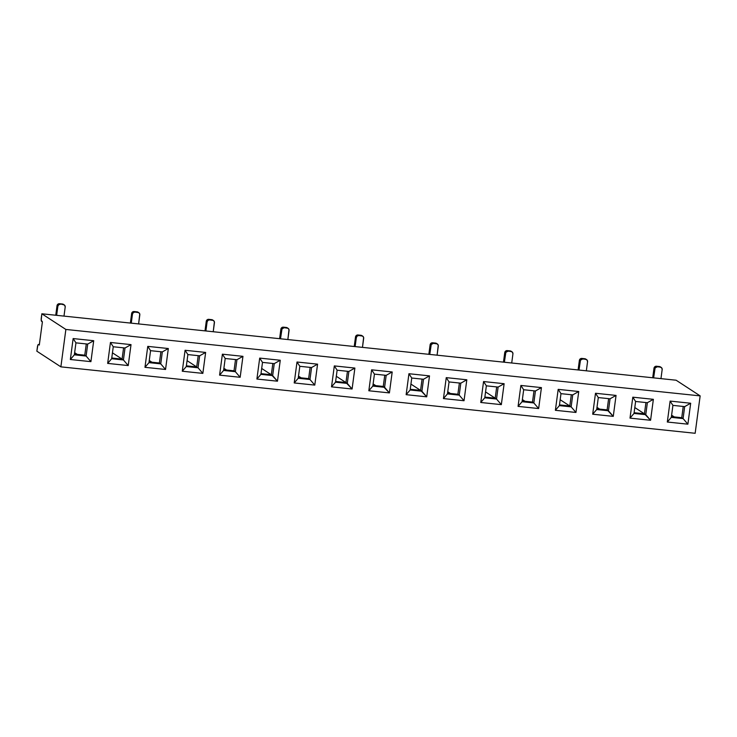 <?xml version="1.0" encoding="UTF-8"?>
<svg xmlns="http://www.w3.org/2000/svg" width="737" height="737" viewBox="0 0 737 737"><rect width="100%" height="100%" fill="white"/><g stroke="black" fill="none" stroke-linecap="round" stroke-linejoin="round"><path stroke-width="1.11" d="M60.876 366.851L695.157 433.282L700.15 395.889L65.869 329.448L60.876 366.851L65.869 329.448L700.15 395.889L695.157 433.282L60.876 366.851L36.85 351.19L60.876 366.851M408.943 373.723L429.505 375.879L426.714 396.828L406.142 394.673L408.943 373.723L406.142 394.673L410.15 389.993L421.905 391.227L423.499 379.251L421.905 391.227L420.569 390.352L410.251 389.274L420.569 390.352L422.071 379.104L420.569 390.352L426.714 396.828L429.505 375.879L423.499 379.251L429.505 375.879L408.943 373.723L411.743 378.026L423.499 379.251L411.743 378.026L408.943 373.723M483.564 381.545L504.126 383.701L501.335 404.641L480.764 402.485L483.564 381.545L480.764 402.485L501.335 404.641L496.526 399.039L498.12 387.072L496.526 399.039L495.19 398.164L484.863 397.086L495.19 398.164L496.692 386.925L495.19 398.164L496.526 399.039L484.771 397.805L496.526 399.039L501.335 404.641L504.126 383.701L498.12 387.072L504.126 383.701L483.564 381.545L486.365 385.838L498.12 387.072L486.365 385.838L483.564 381.545M259.7 358.099L280.263 360.246L277.471 381.195L256.9 379.039L259.7 358.099L256.9 379.039L277.471 381.195L271.327 374.718L261.009 373.641L271.327 374.718L272.828 363.47L271.327 374.718L272.662 375.594L274.256 363.627L272.662 375.594L260.907 374.359L272.662 375.594L277.471 381.195L280.263 360.246L274.256 363.627L280.263 360.246L259.7 358.099L262.501 362.392L274.256 363.627L262.501 362.392L259.7 358.099M110.458 342.465L131.02 344.621L128.229 365.561L107.657 363.405L110.458 342.465L113.258 346.758L125.014 347.993L131.02 344.621L110.458 342.465L107.657 363.405L111.665 358.726L113.258 346.758L125.014 347.993L123.42 359.96L122.084 359.094L111.766 358.007L122.084 359.094L123.586 347.846L122.084 359.094L123.42 359.96L125.014 347.993L131.02 344.621L128.229 365.561L123.42 359.96L128.229 365.561L107.657 363.405L111.665 358.726L123.42 359.96L111.665 358.726L113.258 346.758L110.458 342.465M632.807 397.179L653.369 399.325L650.578 420.274L630.006 418.119L632.807 397.179L635.607 401.472L647.362 402.706L645.769 414.673L647.362 402.706L653.369 399.325L647.362 402.706L635.607 401.472L632.807 397.179L630.006 418.119L634.013 413.439L635.607 401.472L634.013 413.439L645.769 414.673L644.433 413.798L634.106 412.72L644.433 413.798L645.934 402.549L644.433 413.798L650.578 420.274L653.369 399.325L632.807 397.179M334.322 365.911L354.884 368.067L352.093 389.007L331.521 386.851L334.322 365.911L331.521 386.851L352.093 389.007L345.948 382.54L335.63 381.453L345.948 382.54L347.449 371.291L345.948 382.54L347.284 383.406L348.877 371.439L347.284 383.406L335.528 382.181L347.284 383.406L352.093 389.007L354.884 368.067L348.877 371.439L354.884 368.067L334.322 365.911L337.122 370.204L348.877 371.439L337.122 370.204L334.322 365.911M558.185 389.357L578.748 391.513L575.956 412.453L555.385 410.306L558.185 389.357L555.385 410.306L559.392 405.626L571.147 406.852L569.812 405.986L559.484 404.899L569.812 405.986L571.313 394.737L569.812 405.986L571.147 406.852L572.741 394.885L571.147 406.852L559.392 405.626L560.986 393.659L572.741 394.885L578.748 391.513L572.741 394.885L560.986 393.659L558.185 389.357L560.986 393.659L559.392 405.626L555.385 410.306L575.956 412.453L571.147 406.852L575.956 412.453L578.748 391.513L558.185 389.357M185.079 350.278L205.641 352.433L202.85 373.383L182.279 371.227L185.079 350.278L187.88 354.58L199.635 355.805L198.041 367.772L199.635 355.805L205.641 352.433L199.635 355.805L187.88 354.58L185.079 350.278L182.279 371.227L202.85 373.383L205.641 352.433L185.079 350.278M242.952 356.34L240.161 377.289L219.589 375.133L222.39 354.184L242.952 356.34L236.945 359.711L235.352 371.688L234.016 370.812L223.698 369.734L234.016 370.812L235.518 359.564L234.016 370.812L235.352 371.688L236.945 359.711L242.952 356.34L222.39 354.184L219.589 375.133L223.597 370.453L235.352 371.688L223.597 370.453L225.19 358.486L236.945 359.711L225.19 358.486L222.39 354.184L225.19 358.486L223.597 370.453L219.589 375.133L240.161 377.289L235.352 371.688L240.161 377.289L242.952 356.34M466.816 379.785L464.024 400.735L443.453 398.579L446.253 377.639L466.816 379.785L460.809 383.166L459.215 395.133L457.88 394.258L447.552 393.18L457.88 394.258L459.381 383.01L457.88 394.258L459.215 395.133L460.809 383.166L466.816 379.785L446.253 377.639L443.453 398.579L464.024 400.735L459.215 395.133L447.46 393.899L449.054 381.932L460.809 383.166L449.054 381.932L446.253 377.639L449.054 381.932L447.46 393.899L459.215 395.133L464.024 400.735L466.816 379.785M168.331 348.527L165.539 369.467L144.968 367.321L147.769 346.372L168.331 348.527L162.324 351.899L160.73 363.866L159.395 363L149.077 361.913L159.395 363L160.896 351.752L159.395 363L160.73 363.866L162.324 351.899L168.331 348.527L147.769 346.372L144.968 367.321L165.539 369.467L160.73 363.866L148.975 362.641L160.73 363.866L165.539 369.467L168.331 348.527M616.058 395.419L613.267 416.368L592.695 414.212L595.496 393.263L616.058 395.419L610.052 398.791L608.458 410.758L610.052 398.791L616.058 395.419L595.496 393.263L592.695 414.212L613.267 416.368L607.122 409.892L596.795 408.814L607.122 409.892L608.624 398.643L607.122 409.892L608.458 410.758L596.703 409.532L598.297 397.565L610.052 398.791L598.297 397.565L595.496 393.263L598.297 397.565L596.703 409.532L608.458 410.758L613.267 416.368L616.058 395.419M541.437 387.607L538.646 408.547L518.074 406.391L520.875 385.451L541.437 387.607L535.431 390.978L533.837 402.946L532.501 402.08L522.174 400.992L532.501 402.08L534.003 390.831L532.501 402.08L533.837 402.946L535.431 390.978L541.437 387.607L520.875 385.451L518.074 406.391L538.646 408.547L533.837 402.946L522.082 401.711L523.675 389.744L535.431 390.978L523.675 389.744L520.875 385.451L523.675 389.744L522.082 401.711L533.837 402.946L538.646 408.547L541.437 387.607M392.195 371.973L389.403 392.913L368.832 390.767L371.632 369.817L392.195 371.973L386.188 375.345L384.594 387.312L386.188 375.345L392.195 371.973L371.632 369.817L368.832 390.767L389.403 392.913L383.258 386.446L372.94 385.368L383.258 386.446L384.76 375.197L383.258 386.446L384.594 387.312L372.839 386.087L374.433 374.12L386.188 375.345L374.433 374.12L371.632 369.817L374.433 374.12L372.839 386.087L384.594 387.312L389.403 392.913L392.195 371.973M690.68 403.24L687.888 424.18L667.317 422.025L670.117 401.085L690.68 403.24L684.673 406.612L683.079 418.579L681.743 417.704L671.416 416.626L681.743 417.704L683.245 406.455L681.743 417.704L683.079 418.579L684.673 406.612L690.68 403.24L670.117 401.085L667.317 422.025L687.888 424.18L683.079 418.579L671.324 417.345L683.079 418.579L687.888 424.18L690.68 403.24M93.71 340.715L90.918 361.655L70.347 359.499L73.147 338.559L93.71 340.715L87.703 344.087L86.109 356.054L84.773 355.179L74.455 354.101L84.773 355.179L86.275 343.93L84.773 355.179L86.109 356.054L87.703 344.087L93.71 340.715L73.147 338.559L70.347 359.499L90.918 361.655L86.109 356.054L74.354 354.819L75.948 342.852L87.703 344.087L75.948 342.852L73.147 338.559L75.948 342.852L74.354 354.819L86.109 356.054L90.918 361.655L93.71 340.715M317.573 364.161L314.782 385.101L294.21 382.945L297.011 362.005L317.573 364.161L311.567 367.533L309.973 379.5L308.637 378.625L298.319 377.547L308.637 378.625L310.139 367.385L308.637 378.625L309.973 379.5L311.567 367.533L317.573 364.161L297.011 362.005L294.21 382.945L314.782 385.101L309.973 379.5L298.218 378.265L299.812 366.298L311.567 367.533L299.812 366.298L297.011 362.005L299.812 366.298L298.218 378.265L309.973 379.5L314.782 385.101L317.573 364.161M676.124 380.218L700.15 395.889L676.124 380.218L41.843 313.787L676.124 380.218M41.843 313.787L65.869 329.448L41.843 313.787L41.208 320.144L42.396 321.876L39.301 345.063L38.462 344.52L37.873 345.082L36.85 351.19L37.403 347.072A3.04 0.719 96 0 1 38.379 344.483A3.04 0.719 96 0 1 38.462 344.52L39.301 345.063L42.396 321.876L41.558 321.332A3.04 0.719 96 0 1 41.29 317.905L41.843 313.787M77.302 354.396L74.64 352.664L77.302 354.396M122.038 359.085L112.448 352.839L122.038 359.085M64.239 304.897A2.275 2.202 123.1 0 0 63.299 304.565L64.764 305.385L65.197 307.043L63.99 316.109L65.197 307.043A2.275 2.202 123.1 0 0 64.239 304.897L63.41 304.353A2.275 2.202 123.1 0 0 62.461 304.022L59.522 303.718A2.275 2.202 123.1 0 0 57.016 305.726L57.855 306.27A2.275 2.202 123.1 0 1 60.36 304.261L59.522 303.718L60.36 304.261L58.711 304.75L57.855 306.27L56.648 315.335L57.855 306.27L57.016 305.726L55.754 315.243L57.302 304.888L59.522 303.718L63.935 304.842M149.261 360.485L151.923 362.217L149.261 360.485M148.975 362.641L150.569 350.674L162.324 351.899L150.569 350.674L147.769 346.372L150.569 350.674L148.975 362.641L144.968 367.321L148.975 362.641M138.86 312.718L138.031 312.175A2.275 2.202 123.1 0 0 137.082 311.843L134.143 311.53A2.275 2.202 123.1 0 0 131.637 313.547L130.375 323.064L131.637 313.547L132.476 314.091A2.275 2.202 123.1 0 1 134.982 312.073L134.143 311.53L134.982 312.073L133.333 312.571L132.476 314.091L131.269 323.156L132.476 314.091L131.637 313.547L131.923 312.7L134.143 311.53L137.911 312.387A2.275 2.202 123.1 0 1 139.818 314.856L138.611 323.921L139.763 313.98L138.74 312.645L134.982 312.073L137.911 312.387L137.082 311.843L138.556 312.663M74.354 354.819L70.347 359.499L74.354 354.819M226.545 370.029L223.882 368.297L226.545 370.029M301.166 377.851L298.503 376.119L301.166 377.851M375.787 385.663L373.125 383.931L375.787 385.663M450.408 393.475L447.746 391.743L450.408 393.475M599.651 409.109L596.988 407.377L599.651 409.109M674.263 416.921L671.61 415.189L674.263 416.921M525.03 401.297L522.367 399.565L525.03 401.297M672.918 405.378L684.673 406.612L672.918 405.378L670.117 401.085L672.918 405.378L671.324 417.345L667.317 422.025L671.324 417.345L672.918 405.378M511.966 351.798A2.275 2.202 123.1 0 0 511.017 351.457L512.491 352.277L512.924 353.935L511.718 363L512.924 353.935A2.275 2.202 123.1 0 0 511.966 351.798L511.128 351.254A2.275 2.202 123.1 0 0 510.188 350.913L507.249 350.609A2.275 2.202 123.1 0 0 504.744 352.627L505.582 353.17A2.275 2.202 123.1 0 1 508.088 351.153L511.017 351.457L507.249 350.609L508.088 351.153L505.858 352.323L504.375 362.236L505.582 353.17L504.744 352.627L503.472 362.134L505.029 351.779L507.249 350.609L511.653 351.733M586.588 359.61A2.275 2.202 123.1 0 0 585.639 359.278L587.113 360.098L587.546 361.747L586.339 370.822L587.546 361.747A2.275 2.202 123.1 0 0 586.588 359.61L585.749 359.066A2.275 2.202 123.1 0 0 584.809 358.735L581.871 358.422A2.275 2.202 123.1 0 0 579.365 360.439L580.203 360.983A2.275 2.202 123.1 0 1 582.7 358.965L585.639 359.278L581.871 358.422L582.7 358.965L580.48 360.144L578.996 370.048L580.203 360.983L579.365 360.439L578.094 369.956L579.651 359.601L581.871 358.422L586.274 359.555M661.209 367.422A2.275 2.202 123.1 0 0 660.26 367.09L661.734 367.91L662.167 369.569L660.96 378.634L662.167 369.569A2.275 2.202 123.1 0 0 661.209 367.422L660.37 366.879A2.275 2.202 123.1 0 0 659.431 366.547L656.492 366.243A2.275 2.202 123.1 0 0 653.986 368.251L654.824 368.795A2.275 2.202 123.1 0 1 657.321 366.786L660.26 367.09L656.492 366.243L657.321 366.786L655.101 367.956L653.618 377.86L654.824 368.795L653.986 368.251L652.715 377.768L654.272 367.413L656.492 366.243L660.896 367.367M213.481 320.531L212.652 319.987A2.275 2.202 123.1 0 0 211.703 319.655L208.764 319.342A2.275 2.202 123.1 0 0 206.259 321.36L204.997 330.876L206.259 321.36L207.097 321.903A2.275 2.202 123.1 0 1 209.603 319.895L208.764 319.342L209.603 319.895L207.954 320.383L207.097 321.903L205.89 330.968L207.097 321.903L206.259 321.36L206.544 320.521L208.764 319.342L212.532 320.199A2.275 2.202 123.1 0 1 214.439 322.677L213.233 331.742L214.384 321.793L213.362 320.457L209.603 319.895L212.532 320.199L211.703 319.655L213.177 320.475M288.103 328.352A2.275 2.202 123.1 0 1 289.061 330.489L287.854 339.554L289.005 329.614L287.983 328.269L284.224 327.707L287.154 328.011A2.275 2.202 123.1 0 1 288.103 328.352L287.264 327.808A2.275 2.202 123.1 0 0 286.325 327.468L287.789 328.287M437.345 343.976L436.507 343.433A2.275 2.202 123.1 0 0 435.567 343.101L432.628 342.797A2.275 2.202 123.1 0 0 430.122 344.805L428.851 354.322L430.122 344.805L430.961 345.349A2.275 2.202 123.1 0 1 433.467 343.341L432.628 342.797L433.467 343.341L431.237 344.511L429.754 354.414L430.961 345.349L430.122 344.805L430.408 343.967L432.628 342.797L436.396 343.645A2.275 2.202 123.1 0 1 438.303 346.123L437.096 355.188L438.248 345.248L437.216 343.903L433.467 343.341L436.396 343.645L435.567 343.101L437.032 343.921M362.724 336.164L361.885 335.621A2.275 2.202 123.1 0 0 360.946 335.289L358.007 334.976A2.275 2.202 123.1 0 0 355.501 336.993L354.23 346.51L355.501 336.993L356.34 337.537A2.275 2.202 123.1 0 1 358.845 335.519L358.007 334.976L358.845 335.519L357.196 336.017L356.34 337.537L355.133 346.602L356.34 337.537L355.501 336.993L355.787 336.146L358.007 334.976L361.775 335.832A2.275 2.202 123.1 0 1 363.682 338.301L362.475 347.367L363.627 337.426L362.595 336.09L358.845 335.519L361.775 335.832L360.946 335.289L362.411 336.109M280.511 338.79L281.718 329.715L280.88 329.172L279.609 338.688L281.166 328.333L282.52 327.246L286.325 327.468L283.386 327.164L284.224 327.707L282.004 328.877L280.511 338.79M261.69 368.463L271.28 374.718L261.69 368.463M560.175 399.73L569.765 405.976L560.175 399.73M410.933 384.097L420.523 390.352L410.933 384.097M187.069 360.651L196.659 366.897L187.069 360.651M198.207 355.658L196.705 366.906L186.387 365.828L196.705 366.906L198.207 355.658M485.554 391.918L495.144 398.164L485.554 391.918M336.312 376.285L345.902 382.531L336.312 376.285M634.797 407.543L644.387 413.798L634.797 407.543M198.041 367.772L202.85 373.383L198.041 367.772L186.286 366.547L198.041 367.772M186.286 366.547L187.88 354.58L186.286 366.547L182.279 371.227L186.286 366.547M260.907 374.359L262.501 362.392L260.907 374.359L256.9 379.039L260.907 374.359M335.528 382.181L337.122 370.204L335.528 382.181L331.521 386.851L335.528 382.181M410.15 389.993L411.743 378.026L410.15 389.993L406.142 394.673L426.714 396.828L421.905 391.227L410.15 389.993M484.771 397.805L486.365 385.838L484.771 397.805L480.764 402.485L484.771 397.805M447.46 393.899L443.453 398.579L447.46 393.899M298.218 378.265L294.21 382.945L298.218 378.265M372.839 386.087L368.832 390.767L372.839 386.087M522.082 401.711L518.074 406.391L522.082 401.711M596.703 409.532L592.695 414.212L596.703 409.532M634.013 413.439L630.006 418.119L650.578 420.274L645.769 414.673L634.013 413.439M284.224 327.707L283.386 327.164A2.275 2.202 123.1 0 0 280.88 329.172L281.718 329.715A2.275 2.202 123.1 0 1 284.224 327.707M39.365 344.584L38.398 344.483"/></g></svg>
